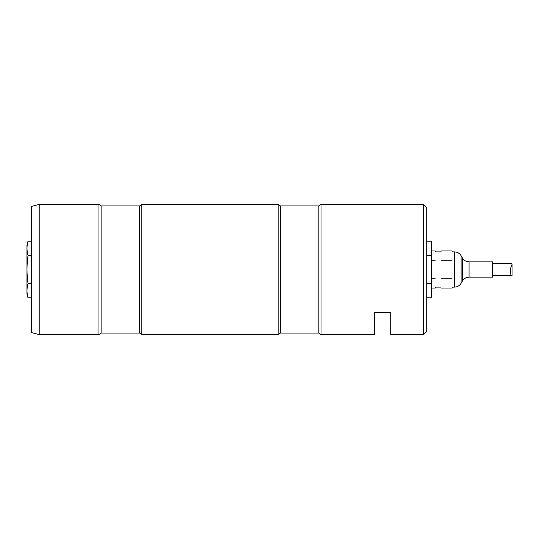 <?xml version="1.0" encoding="UTF-8"?>
<svg xmlns="http://www.w3.org/2000/svg" width="539" height="539" viewBox="0 0 539 539"><rect width="100%" height="100%" fill="white"/><g stroke="black" fill="none" stroke-linecap="round" stroke-linejoin="round"><path stroke-width="0.81" d="M39.206 334.598L31.545 332.543L31.545 206.457L39.206 204.402L39.206 334.598L98.94 334.598L98.94 204.402L101.103 205.938L101.103 333.062L98.94 334.598M101.103 333.062L139.662 333.062L139.662 205.938L141.824 204.402L141.824 334.598L278.144 334.598L278.144 204.402L280.314 205.938L280.314 333.062L278.144 334.598M280.314 333.062L318.866 333.062L318.866 205.938L321.035 204.402L321.035 334.598L374.639 334.598L374.639 312.384L390.721 312.384L390.721 334.598L423.654 334.598L423.654 204.402L426.72 207.468L426.72 331.532L423.654 334.598M512.05 264.319L512.05 275.611C511.302 275.469 510.783 274.654 510.494 273.165L510.494 268.543L512.05 264.319L511.039 263.376L492.579 263.376M492.579 275.624L512.05 275.611M469.051 277.161L469.051 261.839L492.579 261.839L492.579 277.161L469.051 277.161C466.161 277.255 463.951 278.528 462.422 280.987L461.094 283.285C459.565 285.744 457.355 287.017 454.458 287.112L454.458 251.888C457.355 251.982 459.565 253.256 461.094 255.715L461.094 283.285M28.008 297.797L26.95 293.856L26.95 245.144L28.008 241.202C26.667 245.919 26.667 250.635 28.008 255.351C26.667 264.811 26.667 274.243 28.008 283.649C26.667 288.365 26.667 293.081 28.008 297.797L31.545 297.797M27.374 244.032L28.008 241.202L31.545 241.202M31.545 255.351L28.008 255.351M31.545 283.649L28.008 283.649M431.982 250.931L435.242 250.931L435.478 251.888L440.936 251.888L441.171 250.931L452.086 250.931L452.315 251.861M441.171 260.216L452.086 260.216M441.171 278.784L452.086 278.784M441.171 288.069L452.086 288.069L452.342 287.112M440.936 287.112L435.478 287.112L435.242 288.069L431.982 288.069M431.982 278.784L435.242 278.784M431.982 260.216L435.242 260.216M426.72 283.649L431.315 283.649L431.315 297.797L426.72 297.797M426.72 255.351L431.315 255.351L431.315 283.649M426.72 241.202L431.315 241.202L431.315 255.351M469.051 261.839C466.161 261.745 463.951 260.472 462.422 258.013L462.422 280.987M39.206 204.402L98.94 204.402M101.103 205.938L139.662 205.938M139.662 333.062L141.824 334.598M141.824 204.402L278.144 204.402M280.314 205.938L318.866 205.938M318.866 333.062L321.035 334.598M321.035 204.402L423.654 204.402M462.422 258.013L461.094 255.715M431.315 287.112L431.746 287.112M452.322 287.112L454.458 287.112M431.315 251.888L431.746 251.888M452.322 251.888L454.458 251.888M435.499 287.112L435.242 288.069"/></g></svg>
